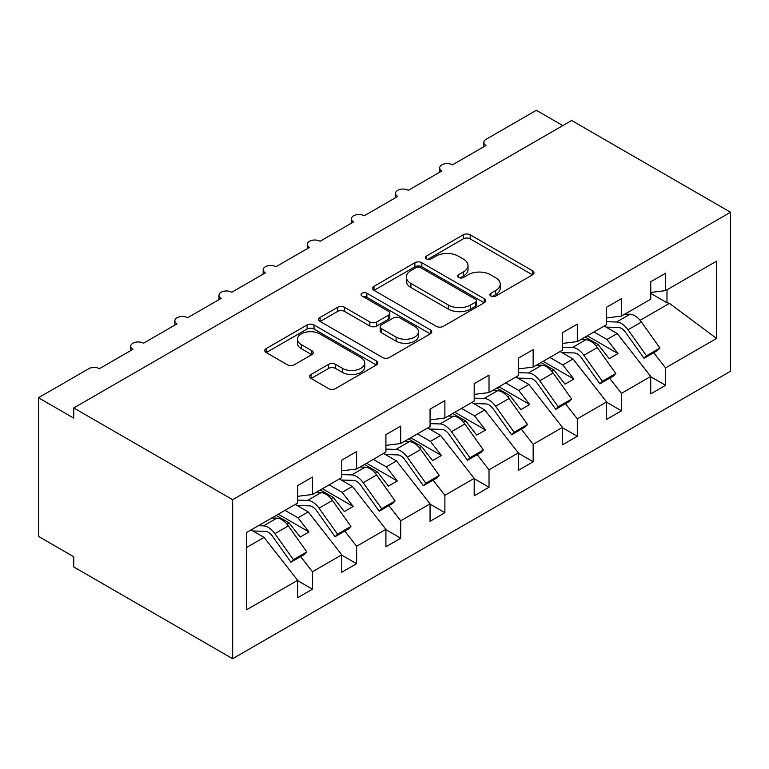 <?xml version="1.0" encoding="UTF-8"?>
<svg xmlns="http://www.w3.org/2000/svg" width="769" height="769" viewBox="0 0 769 769"><rect width="100%" height="100%" fill="white"/><g stroke="black" fill="none" stroke-linecap="round" stroke-linejoin="round"><path stroke-width="1.15" d="M490.882 296.084A3.432 1.98 0 0 0 495.736 296.084L532.561 274.821A4.902 2.826 0 0 0 534.003 272.812A4.902 2.826 0 0 0 532.561 270.813L470.176 234.795A4.902 2.826 0 0 0 463.246 234.795L426.42 256.058A3.432 1.98 0 0 0 425.411 257.461A3.432 1.98 0 0 0 426.42 258.855A3.432 1.98 0 0 0 431.274 258.855L436.033 256.106A15.688 9.055 0 0 1 458.218 256.106L463.419 259.105A15.688 9.055 0 0 1 468.013 265.516A15.688 9.055 0 0 1 463.419 271.918L458.651 274.668A3.432 1.98 0 0 0 457.651 276.071A3.432 1.98 0 0 0 458.651 277.465A3.432 1.98 0 0 0 463.505 277.465L468.273 274.716A15.688 9.055 0 0 1 490.449 274.716L495.649 277.715A15.688 9.055 0 0 1 500.244 284.126A15.688 9.055 0 0 1 495.649 290.528L490.882 293.277A3.432 1.98 0 0 0 489.882 294.681A3.432 1.98 0 0 0 490.882 296.084L490.882 293.277M311.089 374.474A4.902 2.826 0 0 0 309.647 376.474A4.902 2.826 0 0 0 311.089 378.473L328.594 388.576A4.902 2.826 0 0 0 335.524 388.576L376.416 364.967A4.902 2.826 0 0 0 377.858 362.968A4.902 2.826 0 0 0 376.416 360.969L314.031 324.941A4.902 2.826 0 0 0 307.1 324.941L266.199 348.559A4.902 2.826 0 0 0 264.767 350.558A4.902 2.826 0 0 0 266.199 352.558L287.346 364.766A4.902 2.826 0 0 0 294.277 364.766L311.781 354.663A4.902 2.826 0 0 0 313.214 352.663A4.902 2.826 0 0 0 311.781 350.664L301.294 344.608A13.111 7.575 0 0 1 297.449 339.254A13.111 7.575 0 0 1 305.553 332.256A13.111 7.575 0 0 1 319.837 333.9L360.911 357.614A13.111 7.575 0 0 1 364.746 362.968A13.111 7.575 0 0 1 356.653 369.956A13.111 7.575 0 0 1 342.368 368.322L335.524 364.371A4.902 2.826 0 0 0 328.594 364.371L311.089 374.474L311.089 378.473M730.55 212.234L232.661 499.687L232.661 658.706L730.55 371.254L730.55 212.234L571.646 120.493L73.757 407.945L73.757 418.134L38.45 397.746L88.771 368.697A7.488 4.326 0 0 1 99.364 368.697L132.912 349.328A7.488 4.326 0 0 1 130.711 346.271A7.488 4.326 0 0 1 135.334 342.282A7.488 4.326 0 0 1 143.505 343.214L177.043 323.845A7.488 4.326 0 0 1 174.851 320.788A7.488 4.326 0 0 1 179.475 316.799A7.488 4.326 0 0 1 187.636 317.732L221.184 298.362A7.488 4.326 0 0 1 218.992 295.306A7.488 4.326 0 0 1 223.616 291.307A7.488 4.326 0 0 1 231.777 292.249L265.324 272.88A7.488 4.326 0 0 1 263.133 269.823A7.488 4.326 0 0 1 267.756 265.824A7.488 4.326 0 0 1 275.917 266.766L309.465 247.397A7.488 4.326 0 0 1 307.273 244.34A7.488 4.326 0 0 1 311.897 240.341A7.488 4.326 0 0 1 320.058 241.283L353.605 221.914A7.488 4.326 0 0 1 351.404 218.857A7.488 4.326 0 0 1 356.037 214.859A7.488 4.326 0 0 1 364.198 215.801L397.746 196.431A7.488 4.326 0 0 1 395.545 193.375A7.488 4.326 0 0 1 400.168 189.376A7.488 4.326 0 0 1 408.339 190.318L441.877 170.949A7.488 4.326 0 0 1 439.685 167.892A7.488 4.326 0 0 1 444.309 163.893A7.488 4.326 0 0 1 452.47 164.835L486.018 145.466A7.488 4.326 180 0 1 483.826 142.409A7.488 4.326 180 0 1 486.018 139.352L536.339 110.294L562.821 125.587M232.661 499.687L73.757 407.945M436.379 326.344A4.902 2.826 0 0 0 443.319 326.344L484.21 302.736A4.902 2.826 0 0 0 485.652 300.737A4.902 2.826 0 0 0 484.21 298.728L421.825 262.71A4.902 2.826 0 0 0 414.895 262.71L373.994 286.328A4.902 2.826 0 0 0 372.561 288.327A4.902 2.826 0 0 0 373.994 290.326L436.379 326.344M363.41 296.824A3.432 1.98 0 0 1 366.89 297.305L366.89 293.229L430.313 329.843A4.902 2.826 0 0 1 431.755 331.852A4.902 2.826 0 0 1 430.313 333.852L389.422 357.46A4.902 2.826 0 0 1 382.481 357.46L320.096 321.442L320.096 317.443A4.902 2.826 0 0 0 318.664 319.443A4.902 2.826 0 0 0 320.096 321.442M320.096 317.443L337.601 307.331A4.902 2.826 0 0 1 344.531 307.331L369.831 321.942A4.902 2.826 0 0 0 376.772 321.942L388.374 315.242A4.902 2.826 0 0 0 389.816 313.243A4.902 2.826 0 0 0 388.374 311.234L362.036 296.027A3.432 1.98 0 0 1 361.036 294.633A3.432 1.98 0 0 1 363.151 292.797A3.432 1.98 0 0 1 366.89 293.229M246.647 547.47L264.084 537.396L297.632 580.316L246.647 609.75L246.647 532.484L297.632 503.051L297.632 485.614L312.464 477.059L312.464 494.486L297.632 496.332M312.464 494.486L341.772 477.568L341.772 460.131L356.605 451.576L356.605 469.003L341.772 470.849M356.605 469.003L385.913 452.085L385.913 434.648L400.745 426.084L400.745 443.521L385.913 445.366M400.745 443.521L430.054 426.603L430.054 409.166L444.886 400.601L444.886 418.038L430.054 419.884M444.886 418.038L474.194 401.11L474.194 383.683L489.017 375.118L489.017 392.555L474.194 394.401M489.017 392.555L518.325 375.628L518.325 358.2L533.157 349.635L533.157 367.073L518.325 368.918M533.157 367.073L562.466 350.145L562.466 332.717L577.298 324.153L577.298 341.59L562.466 343.435M577.298 341.59L606.606 324.662L606.606 307.235L621.439 298.67L621.439 316.097L606.606 317.953M297.632 580.624L312.464 589.179L312.464 571.751L341.772 554.834L308.225 511.914L295.248 504.426M300.621 556.612L312.464 571.751M341.772 555.141L356.605 563.696L356.605 546.269L385.913 529.351L352.365 486.431L339.389 478.943M344.762 531.119L356.605 546.269M385.913 529.658L400.745 538.213L400.745 520.786L430.054 503.868L396.506 460.948L383.529 453.46M388.903 505.637L400.745 520.786M430.054 504.176L444.886 512.731L444.886 495.303L474.194 478.385L440.647 435.465L427.67 427.977M433.043 480.154L444.886 495.303M474.194 478.683L489.017 487.248L489.017 469.821L518.325 452.903L484.787 409.983L471.81 402.495M477.184 454.671L489.017 469.821M518.325 453.201L533.157 461.765L533.157 444.338L562.466 427.41L528.918 384.5L515.941 377.012M521.324 429.189L533.157 444.338M562.466 427.718L577.298 436.283L577.298 418.855L606.606 401.927L573.059 359.017L560.082 351.52M565.455 403.706L577.298 418.855M606.606 402.235L621.439 410.8L621.439 393.372L650.747 376.445L650.747 393.882L665.579 385.317L665.579 367.89L716.564 338.447L669.472 303.361L666.992 302.746L666.992 289.807M609.596 378.223L621.439 393.372M621.439 316.097L650.747 299.179L650.747 281.752L665.579 273.187L665.579 290.615L650.747 292.47M650.747 376.752L665.579 385.317M653.737 352.74L665.579 367.89M38.45 397.746L38.45 536.378L73.757 556.766L73.757 566.964L232.661 658.706M264.084 537.396L251.107 529.908M312.464 589.179L297.632 597.744L297.632 580.316M356.605 563.696L341.772 572.261L341.772 554.834M400.745 538.213L385.913 546.778L385.913 529.351M444.886 512.731L430.054 521.295L430.054 503.868M489.017 487.248L474.194 495.813L474.194 478.385M533.157 461.765L518.325 470.33L518.325 452.903M577.298 436.283L562.466 444.847L562.466 427.41M621.439 410.8L606.606 419.365L606.606 401.927M665.579 290.615L716.564 261.181L716.564 338.447M286.991 524.179L289.163 522.93L300.198 537.041L309.023 531.946L297.988 517.825L308.225 511.914M276.186 515.432L289.163 522.93M285.011 510.337L297.988 517.825M331.122 498.696L333.294 497.447L344.339 511.558L353.163 506.463L342.128 492.343L352.365 486.431M320.317 489.949L333.294 497.447M329.151 484.855L342.128 492.343M375.262 473.214L377.435 471.955L388.47 486.075L397.304 480.981L386.269 466.86L396.506 460.948M364.458 464.466L377.435 471.955M373.292 459.372L386.269 466.86M419.403 447.731L421.575 446.472L432.611 460.593L441.444 455.498L430.409 441.377L440.647 435.465M408.599 438.984L421.575 446.472M417.423 433.889L430.409 441.377M463.544 422.248L465.716 420.989L476.751 435.11L485.585 430.015L474.54 415.894L484.787 409.983M452.739 413.501L465.716 420.989M461.563 408.406L474.54 415.894M507.684 396.766L509.857 395.506L520.892 409.627L529.716 404.532L518.681 390.412L528.918 384.5M496.88 388.018L509.857 395.506M505.704 382.924L518.681 390.412M551.825 371.283L553.997 370.024L565.032 384.144L573.857 379.05L562.821 364.929L573.059 359.017M541.02 362.535L553.997 370.024M549.845 357.441L562.821 364.929M595.956 345.8L598.128 344.541L609.173 358.662L617.997 353.567L606.962 339.446L617.199 333.535L604.223 326.037M585.151 337.053L598.128 344.541M593.985 331.948L606.962 339.446M617.199 333.535L650.747 376.445M640.096 320.317L669.472 303.361M650.747 293.373L666.992 302.746M587.276 335.822L617.997 353.567M543.135 361.315L573.857 379.05M498.994 386.797L529.716 404.532M454.854 412.28L485.585 430.015M410.713 437.763L441.444 455.498M366.582 463.246L397.304 480.981M322.442 488.728L353.163 506.463M278.301 514.211L309.023 531.946M492.256 296.565L495.649 294.604A15.688 9.055 0 0 0 500.244 288.202L500.244 284.126M468.013 265.516L468.013 269.592A15.688 9.055 0 0 1 463.419 275.994L460.025 277.955M532.504 274.86L470.176 238.871A4.902 2.826 0 0 0 463.246 238.871L427.785 259.345M484.153 302.775L421.825 266.785A4.902 2.826 0 0 0 414.895 266.785L374.061 290.365M475.55 302.13A3.432 1.98 0 0 0 476.549 300.737A3.432 1.98 0 0 0 475.55 299.333L420.787 267.718A3.432 1.98 0 0 0 415.933 267.718L410.906 270.611A15.688 9.055 0 0 0 406.311 277.023A15.688 9.055 0 0 0 410.906 283.425L448.337 305.033A15.688 9.055 0 0 0 470.522 305.033L475.55 302.13L475.55 306.206A3.432 1.98 0 0 0 476.549 304.812L476.549 300.737M406.311 277.023L406.311 281.098A15.688 9.055 0 0 0 410.906 287.5L410.906 283.425M475.55 306.206L470.522 309.109A15.688 9.055 0 0 1 448.337 309.109L410.906 287.5M320.164 321.48L337.601 311.416L337.601 307.331M389.816 313.243L389.816 317.318A4.902 2.826 0 0 1 388.374 319.318L376.772 326.018A4.902 2.826 0 0 1 369.831 326.018L344.531 311.416A4.902 2.826 0 0 0 337.601 311.416M366.89 297.305L430.256 333.89M396.093 337.101A13.111 7.575 0 0 0 410.377 338.745A13.111 7.575 0 0 0 418.471 331.747A13.111 7.575 0 0 0 414.635 326.392L400.159 318.039A4.902 2.826 0 0 0 393.228 318.039L381.616 324.749A4.902 2.826 0 0 0 380.184 326.748A4.902 2.826 0 0 0 381.616 328.748L396.093 337.101L396.093 341.176A13.111 7.575 0 0 0 410.377 342.82A13.111 7.575 0 0 0 418.471 335.822L418.471 331.747M380.184 326.748L380.184 330.824A4.902 2.826 0 0 0 381.616 332.823L381.616 328.748M396.093 341.176L381.616 332.823M364.746 362.968L364.746 367.044A13.111 7.575 0 0 1 356.653 374.042A13.111 7.575 0 0 1 342.368 372.398L335.524 368.447A4.902 2.826 0 0 0 328.594 368.447L311.147 378.511M297.449 339.254L297.449 343.33A13.111 7.575 0 0 0 301.294 348.684L301.294 344.608M311.714 354.701L301.294 348.684M376.358 365.006L314.031 329.026A4.902 2.826 0 0 0 307.1 329.026L266.266 352.596M606.606 321.711L616.594 322.009A15.976 9.228 60 0 1 628.033 329.795L646.508 355.797L644.038 358.344L625.562 332.343A9.987 5.768 -120 0 0 618.411 327.479L606.068 327.104M624.889 314.108L630.013 314.261A15.976 9.228 60 0 1 641.452 322.048L659.927 348.049L646.508 355.797M659.927 348.049L657.457 350.597L644.038 358.344M562.466 347.194L572.453 347.492A15.976 9.228 60 0 1 583.892 355.278L602.367 381.28L599.897 383.827L581.422 357.825A9.987 5.768 -120 0 0 574.27 352.961L561.937 352.596M580.758 339.59L585.872 339.744A15.976 9.228 60 0 1 597.311 347.54L615.786 373.532L602.367 381.28M615.786 373.532L613.316 376.079L599.897 383.827M518.325 372.677L528.322 372.975A15.976 9.228 60 0 1 539.751 380.77L558.227 406.763L555.756 409.31L537.281 383.318A9.987 5.768 -120 0 0 530.139 378.444L517.797 378.079M536.618 365.073L541.741 365.227A15.976 9.228 60 0 1 553.171 373.023L571.646 399.015L558.227 406.763M571.646 399.015L569.175 401.562L555.756 409.31M474.194 398.159L484.182 398.457A15.976 9.228 60 0 1 495.611 406.253L514.096 432.245L511.616 434.793L493.14 408.8A9.987 5.768 -120 0 0 485.998 403.927L473.656 403.562M492.477 390.556L497.601 390.71A15.976 9.228 60 0 1 509.03 398.505L527.515 424.498L514.096 432.245M527.515 424.498L525.035 427.045L511.616 434.793M430.054 423.642L440.041 423.94A15.976 9.228 60 0 1 451.47 431.736L469.955 457.728L467.485 460.275L449 434.283A9.987 5.768 -120 0 0 441.858 429.41L429.515 429.044M448.337 416.039L453.46 416.192A15.976 9.228 60 0 1 464.889 423.988L483.374 449.98L469.955 457.728M483.374 449.98L480.904 452.528L467.485 460.275M385.913 449.125L395.9 449.423A15.976 9.228 60 0 1 407.339 457.219L425.815 483.211L423.344 485.758L404.859 459.766A9.987 5.768 -120 0 0 397.717 454.892L385.375 454.527M404.196 441.521L409.319 441.675A15.976 9.228 60 0 1 420.749 449.471L439.234 475.463L425.815 483.211M439.234 475.463L436.763 478.01L423.344 485.758M341.772 474.608L351.76 474.906A15.976 9.228 60 0 1 363.199 482.701L381.674 508.694L379.204 511.241L360.728 485.249A9.987 5.768 -120 0 0 353.577 480.375L341.234 480.01M360.055 467.004L365.179 467.158A15.976 9.228 60 0 1 376.618 474.954L395.093 500.946L381.674 508.694M395.093 500.946L392.623 503.493L379.204 511.241M297.632 500.09L307.619 500.388A15.976 9.228 60 0 1 319.058 508.184L337.533 534.176L335.063 536.724L316.588 510.731A9.987 5.768 -120 0 0 309.436 505.858L297.103 505.493M315.924 492.487L321.038 492.641A15.976 9.228 60 0 1 332.477 500.436L350.952 526.429L337.533 534.176M350.952 526.429L348.482 528.976L335.063 536.724M258.365 525.717L263.488 525.871A15.976 9.228 60 0 1 274.918 533.667L293.393 559.659L290.922 562.206L272.447 536.214A9.987 5.768 -120 0 0 265.295 531.341L252.963 530.975M271.784 517.979L276.907 518.123A15.976 9.228 60 0 1 288.337 525.919L306.812 551.911L293.393 559.659M306.812 551.911L304.341 554.459L290.922 562.206M495.649 294.604L495.649 290.528M458.651 277.465L458.651 274.668M463.419 275.994L463.419 271.918M426.42 258.855L426.42 256.058M463.246 238.871L463.246 234.795M470.176 238.871L470.176 234.795M532.561 274.821L532.561 270.813M373.994 290.326L373.994 286.328M414.895 266.785L414.895 262.71M421.825 266.785L421.825 262.71M484.21 302.736L484.21 298.728M448.337 309.109L448.337 305.033M470.522 309.109L470.522 305.033M344.531 311.416L344.531 307.331M369.831 326.018L369.831 321.942M376.772 326.018L376.772 321.942M388.374 319.318L388.374 315.242M430.313 333.852L430.313 329.843M328.594 368.447L328.594 364.371M335.524 368.447L335.524 364.371M342.368 372.398L342.368 368.322M311.781 354.663L311.781 350.664M266.199 352.558L266.199 348.559M307.1 329.026L307.1 324.941M314.031 329.026L314.031 324.941M376.416 364.967L376.416 360.969M630.013 314.261L616.594 322.009M641.452 322.048L628.033 329.795M585.872 339.744L572.453 347.492M597.311 347.54L583.892 355.278M541.741 365.227L528.322 372.975M553.171 373.023L539.751 380.77M497.601 390.71L484.182 398.457M509.03 398.505L495.611 406.253M453.46 416.192L440.041 423.94M464.889 423.988L451.47 431.736M409.319 441.675L395.9 449.423M420.749 449.471L407.339 457.219M365.179 467.158L351.76 474.906M376.618 474.954L363.199 482.701M321.038 492.641L307.619 500.388M332.477 500.436L319.058 508.184M276.907 518.123L263.488 525.871M288.337 525.919L274.918 533.667M439.685 172.218L439.685 167.892M483.826 146.735L483.826 142.409M395.545 197.7L395.545 193.375M351.404 223.183L351.404 218.857M307.273 248.666L307.273 244.34M263.133 274.149L263.133 269.823M218.992 299.631L218.992 295.306M174.851 325.114L174.851 320.788M130.711 350.597L130.711 346.271"/></g></svg>
